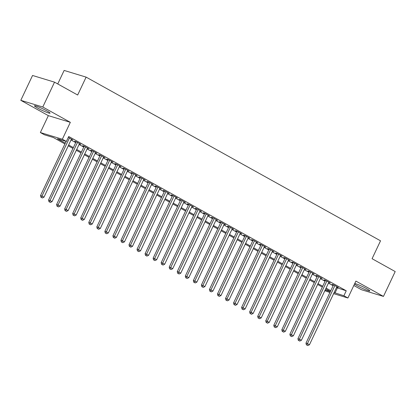 <?xml version="1.0" encoding="UTF-8"?>
<svg xmlns="http://www.w3.org/2000/svg" width="416" height="416" viewBox="0 0 416 416"><rect width="100%" height="100%" fill="white"/><g stroke="black" fill="none" stroke-linecap="round" stroke-linejoin="round"><path stroke-width="0.62" d="M37.617 108.072A8.616 0.848 -154.7 0 0 45.599 111.894A8.616 0.848 -154.7 0 0 50.045 113.168A8.616 0.848 -154.7 0 0 46.883 110.89A8.616 0.848 -154.7 0 0 38.901 107.068A8.616 0.848 -154.7 0 0 34.46 105.799A8.616 0.848 -154.7 0 0 37.617 108.072M354.515 284.029A8.616 0.848 -154.7 0 0 357.365 285.849A8.616 0.848 -154.7 0 0 365.352 289.671A8.616 0.848 -154.7 0 0 369.793 290.94A8.616 0.848 -154.7 0 0 366.636 288.668A8.616 0.848 -154.7 0 0 354.754 283.525M64.917 143.952L53.3 137.488L44.382 134.779L40.362 132.543L62.348 139.23L66.368 141.466L57.455 138.757L65.312 143.12M48.35 115.643L70.335 122.33L42.786 107.011L54.532 82.16L32.547 75.473L20.8 100.324L48.35 115.643L40.362 132.543M57.746 83.944L64.132 70.434L86.117 77.121L380.531 240.812L372.076 258.705L395.2 271.565L383.453 296.416L355.904 281.096L347.911 297.996L333.611 293.649M353.829 285.48L361.468 289.728L383.453 296.416M329.909 292.521L324.844 290.711M42.786 107.011L20.8 100.324M71.308 139.396L72.857 139.88L68.312 137.353M79.352 143.868L80.902 144.352L76.076 141.669L74.589 141.216L75.998 142.002M87.396 148.34L88.946 148.824L84.12 146.141L82.633 145.688L84.042 146.474M95.441 152.812L96.99 153.296L92.165 150.613L90.678 150.166L92.087 150.946M103.485 157.284L105.035 157.773L100.209 155.09L98.722 154.638L100.131 155.418M111.53 161.756L113.079 162.245L108.254 159.562L106.766 159.11L108.176 159.89M119.574 166.228L121.124 166.717L116.298 164.034L114.811 163.582L116.22 164.362M127.618 170.7L129.168 171.189L124.342 168.506L122.855 168.054L124.264 168.834M135.663 175.172L137.212 175.661L132.382 172.978L130.9 172.526L132.304 173.306M143.707 179.644L145.257 180.133L140.426 177.45L138.944 176.998L140.348 177.778M151.752 184.116L153.296 184.605L148.47 181.922L146.988 181.47L148.392 182.255M159.796 188.588L161.34 189.077L156.515 186.394L155.033 185.942L156.437 186.727M167.84 193.066L169.385 193.549L164.559 190.866L163.077 190.414L164.481 191.199M175.885 197.538L177.429 198.021L172.604 195.338L171.116 194.886L172.526 195.671M183.929 202.01L185.474 202.493L180.648 199.81L179.161 199.358L180.57 200.143M191.974 206.482L193.518 206.965L188.692 204.282L187.205 203.83L188.614 204.615M200.013 210.954L201.562 211.437L196.737 208.754L195.25 208.302L196.659 209.087M208.057 215.426L209.607 215.909L204.781 213.226L203.294 212.774L204.703 213.559M216.102 219.898L217.651 220.381L212.826 217.698L211.338 217.251L212.748 218.031M224.146 224.37L225.696 224.858L220.87 222.175L219.383 221.723L220.792 222.503M232.19 228.842L233.74 229.33L228.914 226.647L227.427 226.195L228.836 226.975M240.235 233.314L241.784 233.802L236.959 231.119L235.472 230.667L236.881 231.447M248.279 237.786L249.829 238.274L245.003 235.591L243.516 235.139L244.925 235.919M256.324 242.258L257.873 242.746L253.042 240.063L251.56 239.611L252.97 240.391M264.368 246.73L265.918 247.218L261.087 244.535L259.605 244.083L261.009 244.863M272.412 251.202L273.962 251.69L269.131 249.007L267.649 248.555L269.053 249.34M280.457 255.674L282.001 256.162L277.176 253.479L275.694 253.027L277.098 253.812M288.501 260.151L290.046 260.634L285.22 257.951L283.738 257.499L285.142 258.284M296.546 264.623L298.09 265.106L293.264 262.423L291.777 261.971L293.186 262.756M304.59 269.095L306.134 269.578L301.309 266.895L299.822 266.443L301.231 267.228M312.634 273.567L314.179 274.05L309.353 271.367L307.866 270.915L309.275 271.7M320.679 278.039L322.223 278.522L317.398 275.839L315.91 275.387L317.32 276.172M328.718 282.511L330.268 282.994L325.442 280.311L323.955 279.859L325.364 280.644M336.471 287.607L346.242 290.794L68.718 136.495L66.368 141.466M71.016 140.015L75.702 142.626M79.061 144.487L83.746 147.098M87.105 148.959L91.79 151.57M95.15 153.436L99.835 156.042M103.194 157.908L107.879 160.514M111.238 162.38L115.924 164.986M119.283 166.852L123.968 169.458M127.322 171.324L132.012 173.93M135.366 175.796L140.057 178.402M143.411 180.268L148.101 182.874M151.455 184.74L156.146 187.346M159.5 189.212L164.19 191.818M167.544 193.684L172.234 196.29M175.588 198.156L180.279 200.762M183.633 202.628L188.318 205.234M191.677 207.1L196.362 209.711M199.722 211.572L204.407 214.183M207.766 216.044L212.451 218.655M215.81 220.522L220.496 223.127M223.855 224.994L228.54 227.599M231.899 229.466L236.584 232.071M239.944 233.938L244.629 236.543M247.988 238.41L252.673 241.015M256.027 242.882L260.718 245.487M264.072 247.354L268.762 249.959M272.116 251.826L276.806 254.431M280.16 256.298L284.851 258.903M288.205 260.77L292.895 263.375M296.249 265.242L300.94 267.847M304.294 269.714L308.984 272.319M312.338 274.186L317.023 276.796M320.382 278.658L325.068 281.268M328.427 283.135L333.112 285.74M336.762 286.983L338.312 287.466L333.486 284.783L331.999 284.336L333.408 285.116M70.335 122.33L62.348 139.23M346.242 290.794L343.892 295.76L347.911 297.996M54.532 82.16L77.662 95.02L86.117 77.121M330.372 291.538L325.686 288.933M322.327 287.066L317.642 284.461M314.283 282.594L309.598 279.989M306.238 278.122L301.553 275.517M298.194 273.65L293.509 271.045M290.15 269.178L285.464 266.573M282.105 264.706L277.42 262.096M274.066 260.234L269.376 257.624M266.022 255.762L261.331 253.152M257.977 251.285L253.287 248.68M249.933 246.813L245.242 244.208M241.888 242.341L237.198 239.736M233.844 237.869L229.154 235.264M225.8 233.397L221.109 230.792M217.755 228.925L213.07 226.32M209.711 224.453L205.026 221.848M201.666 219.981L196.981 217.376M193.622 215.509L188.937 212.904M185.578 211.037L180.892 208.432M177.533 206.565L172.848 203.96M169.489 202.093L164.804 199.488M161.444 197.621L156.759 195.01M153.405 193.149L148.715 190.538M145.361 188.677L140.67 186.066M137.316 184.2L132.626 181.594M129.272 179.728L124.582 177.122M121.228 175.256L116.537 172.65M113.183 170.784L108.493 168.178M105.139 166.312L100.448 163.706M97.094 161.84L92.409 159.234M89.05 157.368L84.365 154.762M81.006 152.896L76.32 150.29M72.961 148.424L68.276 145.818M325.151 290.061L330.325 291.637M334.121 292.573L343.892 295.76M68.666 144.986L73.356 147.592M76.71 149.458L81.396 152.069M84.755 153.93L89.44 156.541M92.799 158.402L97.484 161.013M100.844 162.88L105.529 165.485M108.888 167.352L113.573 169.957M116.932 171.824L121.618 174.429M124.977 176.296L129.662 178.901M133.021 180.768L137.706 183.373M141.066 185.24L145.751 187.845M149.105 189.712L153.795 192.317M157.149 194.184L161.84 196.789M165.194 198.656L169.884 201.261M173.238 203.128L177.928 205.733M181.282 207.6L185.973 210.205M189.327 212.072L194.017 214.677M197.371 216.544L202.062 219.154M205.416 221.016L210.101 223.626M213.46 225.488L218.145 228.098M221.504 229.965L226.19 232.57M229.549 234.437L234.234 237.042M237.593 238.909L242.278 241.514M245.638 243.381L250.323 245.986M253.682 247.853L258.367 250.458M261.726 252.325L266.412 254.93M269.766 256.797L274.456 259.402M277.81 261.269L282.5 263.874M285.854 265.741L290.545 268.346M293.899 270.213L298.589 272.818M301.943 274.685L306.634 277.29M309.988 279.157L314.678 281.762M318.032 283.629L322.722 286.239M326.076 288.101L330.767 290.711M337.329 288.08L334.979 293.051M336.965 286.723L336.825 287.019M328.921 282.251L328.78 282.547M320.876 277.779L320.736 278.07M312.832 273.302L312.697 273.598M304.793 268.83L304.652 269.126M296.748 264.358L296.608 264.654M288.704 259.886L288.564 260.182M280.66 255.414L280.519 255.71M272.615 250.942L272.475 251.238M264.571 246.47L264.43 246.766M256.526 241.998L256.386 242.294M248.482 237.526L248.342 237.822M240.438 233.054L240.297 233.35M232.393 228.582L232.253 228.878M224.349 224.11L224.208 224.406M216.304 219.638L216.164 219.934M208.26 215.166L208.12 215.462M200.216 210.694L200.075 210.985M192.171 206.216L192.031 206.513M184.127 201.744L183.992 202.041M176.088 197.272L175.947 197.569M168.043 192.8L167.903 193.097M159.999 188.328L159.858 188.625M151.954 183.856L151.814 184.153M143.91 179.384L143.77 179.681M135.866 174.912L135.725 175.209M127.821 170.44L127.681 170.737M119.777 165.968L119.636 166.265M111.732 161.496L111.592 161.793M103.688 157.024L103.548 157.321M95.644 152.552L95.503 152.849M87.599 148.08L87.459 148.377M79.555 143.608L79.414 143.9M71.51 139.131L71.37 139.428M333.549 284.82L305.963 343.174L307.45 343.626L334.896 285.568M306.998 345.119L307.804 345.566L306.998 345.119L307.45 343.626L309.462 344.744L336.903 286.686M305.963 343.174L306.405 344.937M307.804 345.566L309.462 344.744M325.504 280.348L297.918 338.702L299.406 339.154L326.851 281.096M298.953 340.647L299.759 341.094L298.953 340.647L299.406 339.154L301.418 340.272L328.858 282.214M297.918 338.702L298.36 340.465M299.759 341.094L301.418 340.272M317.46 275.876L289.874 334.23L291.361 334.682L318.807 276.624M290.909 336.175L291.715 336.622L290.909 336.175L291.361 334.682L293.374 335.8L320.814 277.742M289.874 334.23L290.316 335.993M291.715 336.622L293.374 335.8M309.416 271.404L281.83 329.758L283.317 330.21L310.762 272.152M282.864 331.703L283.67 332.15L282.864 331.703L283.317 330.21L285.329 331.328L312.77 273.27M281.83 329.758L282.272 331.521M283.67 332.15L285.329 331.328M301.371 266.932L273.79 325.286L275.272 325.738L302.718 267.68M274.82 327.226L275.626 327.673L274.82 327.226L275.272 325.738L277.285 326.856L304.73 268.798M273.79 325.286L274.227 327.049M275.626 327.673L277.285 326.856M293.327 262.46L265.746 320.814L267.228 321.261L294.674 263.208M266.776 322.754L267.582 323.201L266.776 322.754L267.228 321.261L269.24 322.379L296.686 264.326M265.746 320.814L266.183 322.577M267.582 323.201L269.24 322.379M285.282 257.988L257.702 316.337L259.184 316.789L286.629 258.736M258.731 318.282L259.537 318.729L258.731 318.282L259.184 316.789L261.196 317.907L288.642 259.854M257.702 316.337L258.138 318.105M259.537 318.729L261.196 317.907M277.238 253.516L249.657 311.865L251.139 312.317L278.585 254.264M250.687 313.81L251.493 314.257L250.687 313.81L251.139 312.317L253.152 313.435L280.597 255.382M249.657 311.865L250.094 313.633M251.493 314.257L253.152 313.435M269.194 249.044L241.613 307.393L243.095 307.845L270.54 249.787M242.642 309.338L243.448 309.785L242.642 309.338L243.095 307.845L245.107 308.963L272.553 250.905M241.613 307.393L242.05 309.156M243.448 309.785L245.107 308.963M261.149 244.572L233.568 302.921L235.056 303.373L262.496 245.315M234.598 304.866L235.404 305.313L234.598 304.866L235.056 303.373L237.063 304.491L264.508 246.433M233.568 302.921L234.005 304.684M235.404 305.313L237.063 304.491M253.105 240.094L225.524 298.449L227.011 298.901L254.452 240.843M226.554 300.394L227.36 300.841L226.554 300.394L227.011 298.901L229.018 300.019L256.464 241.961M225.524 298.449L225.961 300.212M227.36 300.841L229.018 300.019M245.066 235.622L217.48 293.977L218.967 294.429L246.407 236.371M218.514 295.922L219.315 296.369L218.514 295.922L218.967 294.429L220.974 295.547L248.42 237.489M217.48 293.977L217.916 295.74M219.315 296.369L220.974 295.547M237.021 231.15L209.435 289.505L210.922 289.957L238.363 231.899M210.47 291.45L211.271 291.897L210.47 291.45L210.922 289.957L212.93 291.075L240.375 233.017M209.435 289.505L209.872 291.268M211.271 291.897L212.93 291.075M228.977 226.678L201.391 285.033L202.878 285.485L230.318 227.427M202.426 286.978L203.226 287.425L202.426 286.978L202.878 285.485L204.89 286.603L232.331 228.545M201.391 285.033L201.828 286.796M203.226 287.425L204.89 286.603M220.932 222.206L193.346 280.561L194.834 281.013L222.274 222.955M194.381 282.506L195.182 282.953L194.381 282.506L194.834 281.013L196.846 282.131L224.286 224.073M193.346 280.561L193.783 282.324M195.182 282.953L196.846 282.131M212.888 217.734L185.302 276.089L186.789 276.541L214.235 218.483M186.337 278.034L187.138 278.481L186.337 278.034L186.789 276.541L188.802 277.659L216.242 219.601M185.302 276.089L185.744 277.852M187.138 278.481L188.802 277.659M204.844 213.262L177.258 271.617L178.745 272.069L206.19 214.011M178.292 273.562L179.098 274.009L178.292 273.562L178.745 272.069L180.757 273.187L208.198 215.129M177.258 271.617L177.7 273.38M179.098 274.009L180.757 273.187M196.799 208.79L169.213 267.145L170.7 267.597L198.146 209.539M170.248 269.09L171.054 269.537L170.248 269.09L170.7 267.597L172.713 268.715L200.153 210.657M169.213 267.145L169.655 268.908M171.054 269.537L172.713 268.715M188.755 204.318L161.169 262.673L162.656 263.125L190.102 205.067M162.204 264.618L163.01 265.065L162.204 264.618L162.656 263.125L164.668 264.243L192.109 206.185M161.169 262.673L161.611 264.436M163.01 265.065L164.668 264.243M180.71 199.846L153.13 258.201L154.612 258.653L182.057 200.595M154.159 260.14L154.965 260.588L154.159 260.14L154.612 258.653L156.624 259.771L184.07 201.713M153.13 258.201L153.566 259.964M154.965 260.588L156.624 259.771M172.666 195.374L145.085 253.729L146.567 254.176L174.013 196.123M146.115 255.668L146.921 256.116L146.115 255.668L146.567 254.176L148.58 255.294L176.025 197.241M145.085 253.729L145.522 255.492M146.921 256.116L148.58 255.294M164.622 190.902L137.041 249.252L138.523 249.704L165.968 191.651M138.07 251.196L138.876 251.644L138.07 251.196L138.523 249.704L140.535 250.822L167.981 192.769M137.041 249.252L137.478 251.02M138.876 251.644L140.535 250.822M156.577 186.43L128.996 244.78L130.478 245.232L157.924 187.179M130.026 246.724L130.832 247.172L130.026 246.724L130.478 245.232L132.491 246.35L159.936 188.297M128.996 244.78L129.433 246.548M130.832 247.172L132.491 246.35M148.533 181.958L120.952 240.308L122.434 240.76L149.88 182.702M121.982 242.252L122.788 242.7L121.982 242.252L122.434 240.76L124.446 241.878L151.892 183.82M120.952 240.308L121.389 242.07M122.788 242.7L124.446 241.878M140.488 177.486L112.908 235.836L114.395 236.288L141.835 178.23M113.937 237.78L114.743 238.228L113.937 237.78L114.395 236.288L116.402 237.406L143.848 179.348M112.908 235.836L113.344 237.598M114.743 238.228L116.402 237.406M132.444 173.009L104.863 231.364L106.35 231.816L133.791 173.758M105.893 233.308L106.699 233.756L105.893 233.308L106.35 231.816L108.358 232.934L135.803 174.876M104.863 231.364L105.3 233.126M106.699 233.756L108.358 232.934M124.4 168.537L96.819 226.892L98.306 227.344L125.746 169.286M97.848 228.836L98.654 229.284L97.848 228.836L98.306 227.344L100.313 228.462L127.759 170.404M96.819 226.892L97.256 228.654M98.654 229.284L100.313 228.462M116.36 164.065L88.774 222.42L90.262 222.872L117.702 164.814M89.809 224.364L90.61 224.812L89.809 224.364L90.262 222.872L92.269 223.99L119.714 165.932M88.774 222.42L89.211 224.182M90.61 224.812L92.269 223.99M108.316 159.593L80.73 217.948L82.217 218.4L109.658 160.342M81.765 219.892L82.566 220.34L81.765 219.892L82.217 218.4L84.23 219.518L111.67 161.46M80.73 217.948L81.167 219.71M82.566 220.34L84.23 219.518M100.272 155.121L72.686 213.476L74.173 213.928L101.613 155.87M73.72 215.42L74.521 215.868L73.72 215.42L74.173 213.928L76.185 215.046L103.626 156.988M72.686 213.476L73.122 215.238M74.521 215.868L76.185 215.046M92.227 150.649L64.641 209.004L66.128 209.456L93.569 151.398M65.676 210.948L66.477 211.396L65.676 210.948L66.128 209.456L68.141 210.574L95.581 152.516M64.641 209.004L65.078 210.766M66.477 211.396L68.141 210.574M84.183 146.177L56.597 204.532L58.084 204.984L85.53 146.926M57.632 206.476L58.432 206.924L57.632 206.476L58.084 204.984L60.096 206.102L87.537 148.044M56.597 204.532L57.039 206.294M58.432 206.924L60.096 206.102M76.138 141.705L48.552 200.06L50.04 200.512L77.485 142.454M49.587 202.004L50.393 202.452L49.587 202.004L50.04 200.512L52.052 201.63L79.492 143.572M48.552 200.06L48.994 201.822M50.393 202.452L52.052 201.63M66.128 141.393L40.508 195.588L41.995 196.04L69.441 137.982M41.543 197.532L42.349 197.98L41.543 197.532L41.995 196.04L44.008 197.158L71.448 139.1M40.508 195.588L40.95 197.35M42.349 197.98L44.008 197.158"/></g></svg>

